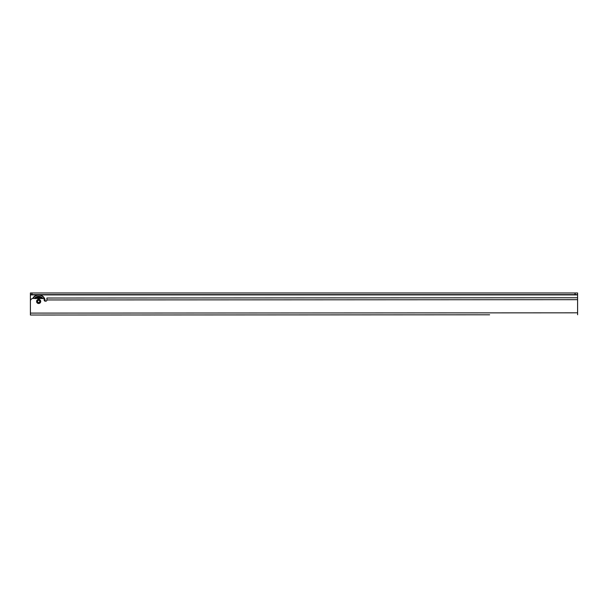 <?xml version="1.0" encoding="UTF-8"?>
<svg xmlns="http://www.w3.org/2000/svg" width="608" height="608" viewBox="0 0 608 608"><rect width="100%" height="100%" fill="white"/><g stroke="black" fill="none" stroke-linecap="round" stroke-linejoin="round"><path stroke-width="0.91" d="M32.771 298.444A6.597 6.597 0 0 1 45.243 301.165A1.102 1.102 0 0 1 44.156 300.063L44.156 298.566A1.102 1.102 0 0 0 44.156 298.566L33.151 298.422A2.751 2.751 0 0 0 30.4 301.173L30.4 308.096M30.408 309.746L30.408 315.028L36.951 315.028M30.4 294.622L30.4 292.972L30.4 294.622L575.001 294.622L575.001 292.972L30.4 292.972L30.4 301.059M577.592 305.398L577.592 292.972L577.592 294.622L575.001 294.622M31.966 292.972L31.966 294.622M577.592 292.972L575.001 292.972M30.408 315.028L489.607 314.792M487.874 314.792L192.637 314.944M577.6 314.746L577.592 297.753L46.9 298.026L46.9 300.063A1.102 1.102 0 0 1 45.798 301.165L45.258 301.165M30.4 301.173L30.408 313.105L577.6 312.824M145.76 314.967L150.845 314.967M40.364 315.02L139.43 314.974M154.006 314.967L190.904 314.944M35.34 298.414A4.484 4.484 0 0 1 41.952 298.414M41.732 298.414A4.317 4.317 0 0 0 35.568 298.414M39.999 298.125L40.493 298.125L39.999 298.125M36.807 298.125L37.301 298.125L36.807 298.125M35.781 298.406L36.123 298.118A1.087 1.087 0 0 1 36.579 298.414M40.721 298.414A1.087 1.087 0 0 1 41.169 298.118L41.374 298.277M39.14 298.178A0.646 0.646 0 0 0 39.087 297.289L39.231 297.312A0.745 0.745 0 0 1 39.246 298.194M39.231 297.312L39.672 297.396A1.087 1.087 0 0 1 39.604 298.285M38.046 298.194A0.745 0.745 0 0 1 38.061 297.312L37.878 297.342A0.874 0.874 0 0 1 38.008 297.175M37.696 298.285A1.087 1.087 0 0 1 37.628 297.396L38.061 297.312M36.123 298.118A4.172 4.172 0 0 1 37.628 297.396M39.672 297.396A4.172 4.172 0 0 1 41.169 298.118M38.152 298.178A0.646 0.646 0 0 1 38.205 297.289M37.772 297.76L38.646 296.886L39.52 297.76M40.979 298.467L42.203 298.604M35.089 298.604L36.32 298.467M34.527 298.422A5.115 5.115 0 0 1 42.773 298.414M44.969 301.12A6.323 6.323 0 0 0 33.09 298.422M39.74 298.414A3.215 3.215 0 0 0 37.552 298.414M37.331 298.414A3.298 3.298 0 0 1 39.968 298.414M36.586 301.439A2.06 2.06 0 0 0 38.654 303.506A2.06 2.06 0 0 0 40.713 301.439A2.06 2.06 0 0 0 38.646 299.379A2.06 2.06 0 0 0 36.586 301.439M38.654 302.564A1.125 1.125 0 0 0 39.771 301.439A1.125 1.125 0 0 0 38.646 300.314A1.125 1.125 0 0 0 37.529 301.439A1.125 1.125 0 0 0 38.654 302.564M30.4 294.895L37.802 294.895M39.497 294.895L577.592 294.895M31.882 292.972L31.882 294.622M575.145 292.972L575.145 294.622M577.592 299.676L46.9 299.949"/></g></svg>
